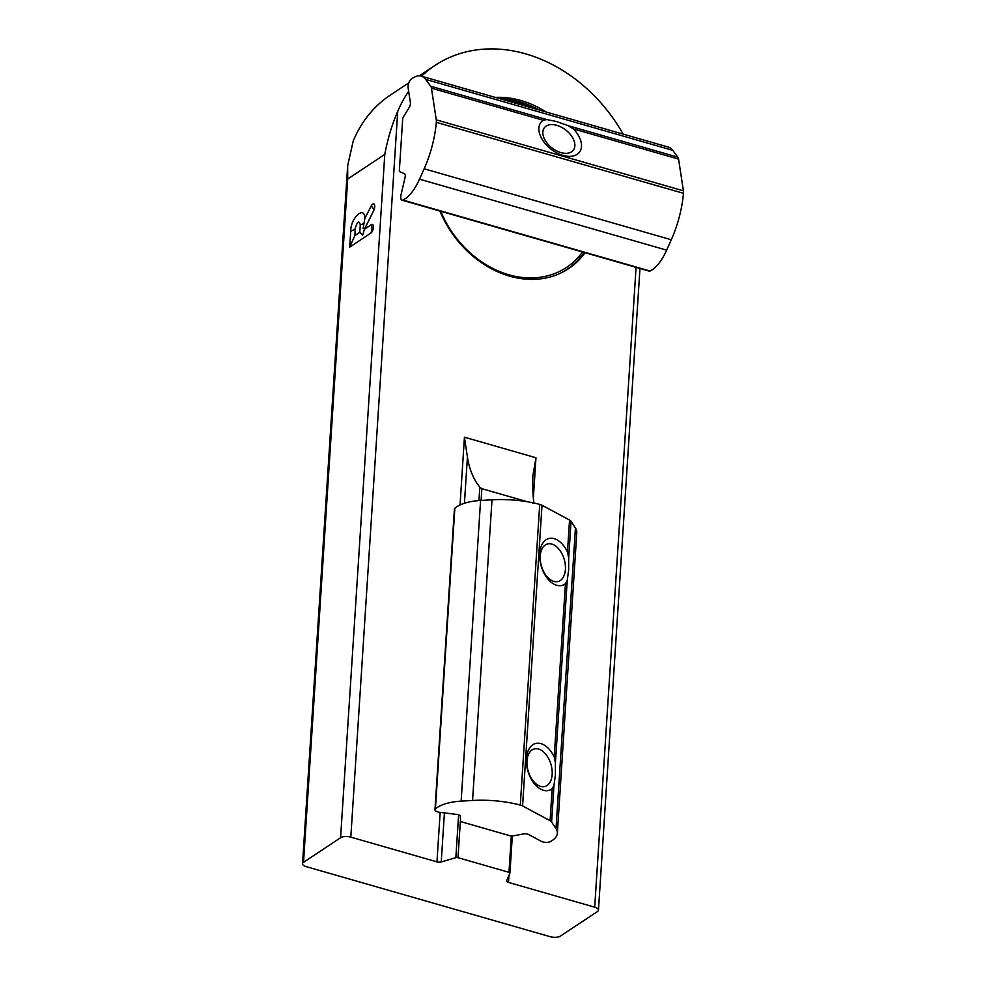 <?xml version="1.0" encoding="UTF-8"?>
<svg xmlns="http://www.w3.org/2000/svg" width="986" height="986" viewBox="0 0 986 986"><rect width="100%" height="100%" fill="white"/><g stroke="black" fill="none" stroke-linecap="round" stroke-linejoin="round"><path stroke-width="1.48" d="M439.916 211.041A96.369 77.561 56.4 0 0 509.626 276.154A96.369 77.561 56.4 0 0 568.602 268.623A96.369 77.561 56.4 0 0 585.068 252.724M546.158 112.01A96.369 77.561 56.4 0 0 520.99 100.535A96.369 77.561 56.4 0 0 495.28 97.392M359.791 232.302L360.272 224.845C359.077 220.211 357.425 221.308 355.342 228.123L354.861 235.58L359.791 232.302L362.651 235.26L364.401 229.245L371.389 224.611A4.671 2.009 106 0 1 373.423 227.322A4.671 2.009 106 0 1 370.847 233.103L349.697 247.141L350.733 231.18M364.401 229.245L373.669 210.721A4.671 2.009 -74 0 0 374.421 204.509A4.671 2.009 -74 0 0 371.217 205.988L364.857 218.399C364.672 204.768 350.412 218.189 350.757 231.18L353.863 229.886A11.906 4.856 3.7 0 0 355.342 228.123M340.589 837.73L303.515 862.343A7.494 3.057 -176.3 0 0 302.529 863.724A7.494 3.057 -176.3 0 0 306.313 866.669L550.2 936.7A7.494 3.057 -176.3 0 0 560.405 936.108L597.491 911.495A7.494 3.057 -176.3 0 0 598.465 910.115A7.494 3.057 -176.3 0 0 594.694 907.169L508.505 882.421A3.747 1.528 3.7 0 1 506.619 880.942A3.747 1.528 3.7 0 1 506.668 880.732L509.898 873.177A1.873 0.764 -176.3 0 0 509.922 873.066A1.873 0.764 -176.3 0 0 508.973 872.327L457.997 857.684A1.873 0.764 -176.3 0 0 455.852 857.66L441.235 861.949A3.747 1.528 3.7 0 1 436.958 861.875L350.806 837.139A7.494 3.057 -176.3 0 0 340.589 837.73L384.786 154.383C387.708 138.779 392.021 124.446 397.728 111.393A148.11 119.22 -123.6 0 1 408.672 91.341M421.54 76.218A148.11 119.22 -123.6 0 1 435.023 65.409A148.11 119.22 -123.6 0 1 623.152 134.108M408.87 82.775L390.53 94.939A148.11 119.22 56.4 0 0 353.247 140.924L347.676 165.623L347.701 178.996L303.515 862.343M532.834 503.328L533.845 502.761C532.945 496.143 532.613 487.17 532.847 475.831L535.965 457.75L464.431 437.205L467.426 457.048C469.237 468.966 473.366 479.036 479.812 487.244L481.858 488.686L481.094 500.444M527.362 501.751L481.858 488.686M349.697 247.141L354.861 235.58M364.438 228.715L363.107 228.37L364.857 218.399M540.279 555.414A19.498 11.869 73.7 0 0 550.508 579.78A19.498 11.869 73.7 0 0 565.089 572.151A19.498 11.869 73.7 0 0 565.372 570.031A19.498 11.869 73.7 0 0 558.051 548.167A19.498 11.869 73.7 0 0 540.279 555.414M553.972 785.337L555.389 775.181L555.426 762.881L554.218 756.977A24.379 14.839 73.7 0 0 538.59 743.222A24.379 14.839 73.7 0 0 526.857 755.177A24.379 14.839 73.7 0 0 526.438 758.517A24.379 14.839 73.7 0 0 535.644 785.152A24.379 14.839 73.7 0 0 552.16 788.738L553.972 785.337L551.605 821.942L556.005 828.745A38.244 15.591 3.7 0 1 557.349 833.355A38.244 15.591 3.7 0 1 552.345 840.417A38.244 15.591 3.7 0 1 550.2 841.662A5.62 2.292 3.7 0 1 541.363 841.341L528.558 834.476A3.747 1.528 -176.3 0 0 523.812 833.885L512.387 836.005A1.873 0.764 3.7 0 1 510.526 835.906L461.399 821.806A1.873 0.764 3.7 0 1 460.462 821.091L460.388 816.162A3.747 1.528 -176.3 0 0 457.282 814.498L439.633 812.316A5.62 2.292 3.7 0 1 434.962 809.74A5.62 2.292 3.7 0 1 435.418 808.914A39.366 16.047 3.7 0 1 461.14 801.137L472.565 800.472A66.37 27.066 3.7 0 1 520.288 805.069A7.494 3.057 3.7 0 1 522.58 805.932L550.089 820.697A7.494 3.057 3.7 0 1 551.605 821.942M567.233 580.335L568.639 570.167L568.688 557.879L567.468 551.975A24.379 14.839 73.7 0 0 551.852 538.22A24.379 14.839 73.7 0 0 540.118 550.176A24.379 14.839 73.7 0 0 539.699 553.516A24.379 14.839 73.7 0 0 548.906 580.15A24.379 14.839 73.7 0 0 565.422 583.737L567.233 580.335L555.426 762.881M434.962 809.74L454.398 509.072A5.62 2.292 3.7 0 1 454.854 508.246A39.366 16.047 3.7 0 1 480.589 500.469L492.002 499.803A66.37 27.066 3.7 0 1 539.724 504.401A7.494 3.057 3.7 0 1 542.017 505.263L569.538 520.016A7.494 3.057 3.7 0 1 571.054 521.274L575.442 528.077A38.244 15.591 3.7 0 1 576.785 532.686L557.349 833.355M527.017 760.416A19.498 11.869 73.7 0 0 537.247 784.782A19.498 11.869 73.7 0 0 551.827 777.153A19.498 11.869 73.7 0 0 552.123 775.033A19.498 11.869 73.7 0 0 544.802 753.168A19.498 11.869 73.7 0 0 527.017 760.416M505.522 100.338A94.2 75.823 -123.6 0 1 519.942 103.123A94.2 75.823 -123.6 0 1 534.19 108.571M499.434 98.588A96.073 77.327 -123.6 0 1 519.511 101.768A96.073 77.327 -123.6 0 1 539.268 110.025M582.504 251.985A94.2 75.823 -123.6 0 1 508.838 274.786A94.2 75.823 -123.6 0 1 440.742 211.275M584.131 252.453A96.073 77.327 -123.6 0 1 566.987 269.351A96.073 77.327 -123.6 0 1 558.507 274.071M542.953 134.392A18.34 11.314 -142 0 1 555.34 124.963A18.34 11.314 -142 0 1 573.285 138.989A18.34 11.314 -142 0 1 574.752 143.525A18.34 11.314 -142 0 1 560.935 152.596A18.34 11.314 -142 0 1 542.953 134.392M568.244 125.715L556.745 121.574L546.86 119.577L543.138 120.23A24.379 15.036 38 0 0 541.006 137.214A24.379 15.036 38 0 0 562.957 155.381A24.379 15.036 38 0 0 564.855 155.862A24.379 15.036 38 0 0 580.976 149.219A24.379 15.036 38 0 0 573.371 128.907L568.244 125.715L677.875 157.193L672.735 150.328A38.244 16.491 -74 0 0 668.323 147.087L421.182 76.119A38.244 16.491 -74 0 0 412.887 78.03A38.244 16.491 -74 0 0 410.915 79.521A5.62 2.428 -74 0 0 408.142 87.914L410.398 102.667A3.747 1.615 106 0 1 409.313 107.326L403.249 117.137A1.873 0.813 -74 0 0 402.695 118.924L399.355 170.529A1.873 0.813 -74 0 0 399.724 171.712L404.531 173.77A3.747 1.615 106 0 1 405.073 177.357L401.043 194.735A5.62 2.428 -74 0 0 401.992 200.158A5.62 2.428 -74 0 0 402.904 200.047A39.366 16.972 -74 0 0 419.518 179.181L424.153 168.791A66.37 28.619 -74 0 0 436.33 122.35A7.494 3.229 -74 0 0 436.28 119.861L431.437 88.161A7.494 3.229 -74 0 0 430.734 86.238L425.595 79.361A38.244 16.491 -74 0 0 421.182 76.119M401.992 200.158L649.133 271.113A5.62 2.428 -74 0 0 650.045 271.014A39.366 16.972 -74 0 0 666.659 250.148L671.293 239.746A66.37 28.619 -74 0 0 683.471 193.318A7.494 3.229 -74 0 0 683.421 190.828L678.578 159.116A7.494 3.229 -74 0 0 677.875 157.193M384.786 154.383L347.701 178.996M535.965 457.75L533.352 498.238M508.961 875.358L508.505 882.421M636.069 267.366L594.694 907.169M397.728 111.393L350.806 837.139M464.431 437.205L460.043 504.943M440.163 812.378L436.958 861.875M479.812 487.244L478.95 500.58M458.626 814.781L455.852 857.66M460.437 819.884L457.997 857.684M511.327 836.054L508.973 872.327M509.922 873.066L512.313 836.017L509.91 872.955M467.426 457.048L464.431 503.242M444.415 812.908L441.235 861.949M371.389 224.611A11.906 9.577 -123.6 0 1 370.847 233.103M364.438 222.639A11.906 4.856 3.7 0 1 360.272 224.845M373.669 210.721A11.906 4.462 27.2 0 0 371.217 205.988M556.005 828.745L575.442 528.077M554.218 756.977L565.422 583.737M568.688 557.879L571.054 521.274M567.468 551.975L569.538 520.016M550.089 820.697L552.16 788.738M522.58 805.932L542.017 505.263M520.288 805.069L539.724 504.401M472.565 800.472L492.002 499.803M461.14 801.137L480.589 500.469M435.418 808.914L454.854 508.246M672.735 150.328L425.595 79.361M546.86 119.577L430.734 86.238M543.138 120.23L431.437 88.161M678.578 159.116L573.371 128.907M683.421 190.828L436.28 119.861M683.471 193.318L436.33 122.35M671.293 239.746L424.153 168.791M666.659 250.148L419.518 179.181M650.045 271.014L402.904 200.047M639.963 268.475L598.465 910.115M347.639 166.166L302.529 863.724M435.023 65.409L419.309 75.836M566.987 269.351L563.376 271.742"/></g></svg>
